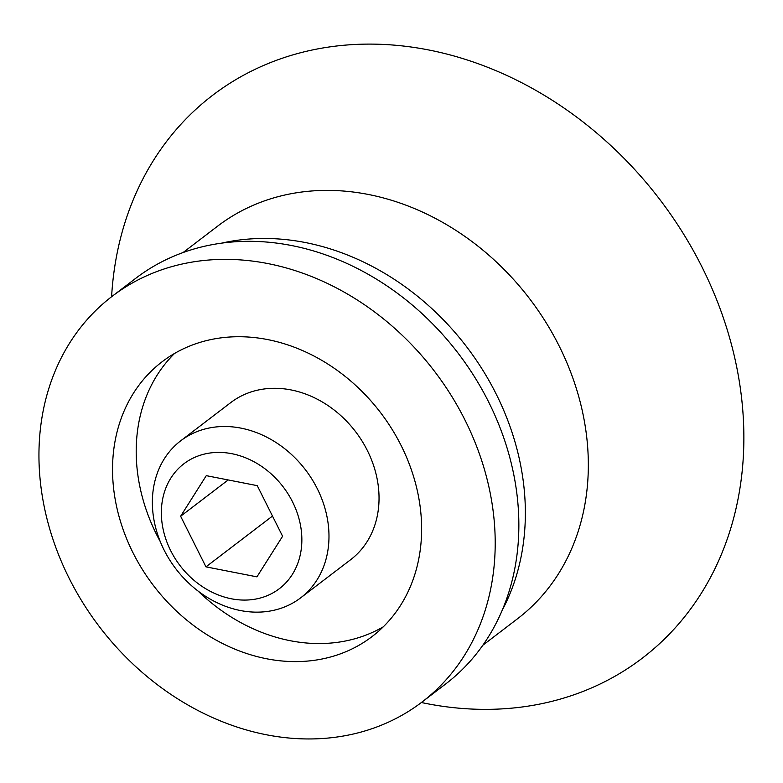 <?xml version="1.0" encoding="UTF-8"?>
<svg xmlns="http://www.w3.org/2000/svg" width="783" height="783" viewBox="0 0 783 783"><rect width="100%" height="100%" fill="white"/><g stroke="black" fill="none" stroke-linecap="round" stroke-linejoin="round"><path stroke-width="1.17" d="M231.866 453.709A78.603 64.872 52.6 0 1 292.313 574.468A78.603 64.872 52.6 0 1 170.655 550.596A78.603 64.872 52.6 0 1 231.866 453.709M282.594 536.257L257.264 485.656L206.281 475.653L180.628 516.251L205.958 566.853L256.941 576.856L282.594 536.257M240.998 428.135A98.805 81.549 52.6 0 1 322.958 502.05A98.805 81.549 52.6 0 1 300.633 597.869A98.805 81.549 52.6 0 1 175.852 568.82A98.805 81.549 52.6 0 1 180.726 440.79A98.805 81.549 52.6 0 1 240.998 428.135M180.726 440.79L230.779 402.579A98.805 81.549 52.6 0 1 291.051 389.924A98.805 81.549 52.6 0 1 373.011 463.839A98.805 81.549 52.6 0 1 350.696 559.659L300.633 597.869M383.269 626.84A172.916 142.721 52.6 0 1 197.982 590.989M160.3 541.64A172.916 142.721 52.6 0 1 174.56 353.456M267.639 339.577A172.916 142.721 52.6 0 1 411.075 468.939A172.916 142.721 52.6 0 1 372.013 636.618A172.916 142.721 52.6 0 1 153.644 585.772A172.916 142.721 52.6 0 1 162.159 361.726A172.916 142.721 52.6 0 1 267.639 339.577M267.903 263.577A255.258 210.676 52.6 0 1 479.636 454.531A255.258 210.676 52.6 0 1 421.978 702.067A255.258 210.676 52.6 0 1 99.627 627.017A255.258 210.676 52.6 0 1 112.194 296.277A255.258 210.676 52.6 0 1 267.903 263.577M112.194 296.277L135.841 278.229A255.258 210.676 52.6 0 1 291.56 245.529A255.258 210.676 52.6 0 1 503.293 436.483A255.258 210.676 52.6 0 1 445.625 684.009L421.978 702.067M183.036 252.566L217.684 226.111A247.027 203.883 52.6 0 1 368.372 194.468A247.027 203.883 52.6 0 1 573.273 379.266A247.027 203.883 52.6 0 1 517.465 618.805L482.817 645.261M111.597 296.737A354.063 292.235 52.6 0 1 428.604 49.946A354.063 292.235 52.6 0 1 743.85 441.387A354.063 292.235 52.6 0 1 421.381 702.517M272.484 516.066L205.958 566.853M228.176 479.95L180.628 516.251M221.677 243.131A247.027 203.883 52.6 0 1 305.39 242.544A247.027 203.883 52.6 0 1 502.099 610.466"/></g></svg>
